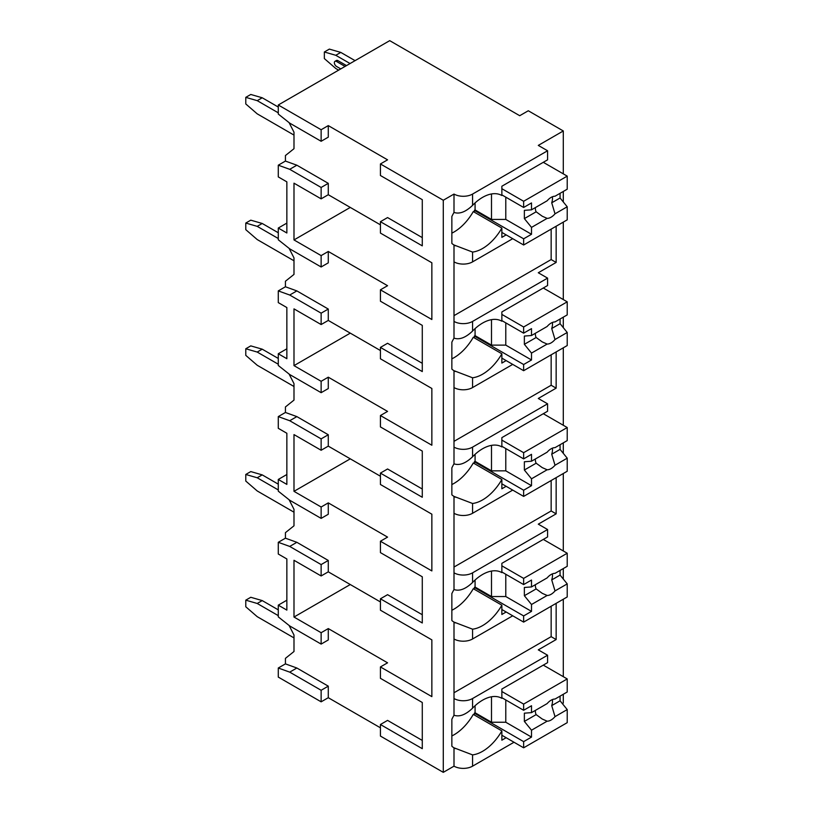 <?xml version="1.0" encoding="UTF-8"?>
<svg xmlns="http://www.w3.org/2000/svg" width="813" height="813" viewBox="0 0 813 813"><rect width="100%" height="100%" fill="white"/><g stroke="black" fill="none" stroke-linecap="round" stroke-linejoin="round"><path stroke-width="1.22" d="M286.857 600.207L278.28 605.157L278.28 616.874L289.713 625.949L321.135 644.089L321.135 632.707L328.279 628.581L387.567 662.819L380.423 666.934L380.423 678.316L422.282 702.483L422.282 740.43L387.567 720.389L380.423 724.515L380.423 736.06L443.288 772.35L454 766.161A13.13 7.581 0 0 0 472.577 766.161L514.009 742.249M562.362 703.601L563.297 703.062L563.297 694.272M321.135 701.832L321.135 690.278L289.713 672.138L278.28 668.012L278.28 677.087L321.135 701.832L328.279 697.706L380.423 727.808M387.567 159.836L380.423 163.962L443.288 200.252L454 194.063A13.13 7.581 0 0 0 472.577 194.063L547.576 150.761L538.287 145.405L563.297 130.964L528.287 110.761L519.72 115.71L389.712 40.65L278.28 104.989L321.135 129.734L328.279 125.609L387.567 159.836M422.282 199.673L422.282 237.62L387.567 217.569L380.423 221.695L422.282 245.861L422.282 199.673L380.423 175.506L380.423 163.962M286.857 223.097L278.28 228.047L278.28 239.764L289.713 248.839L321.135 266.979L328.279 262.853L328.279 251.471L387.567 285.709L380.423 289.824L431.855 319.519L431.855 262.772L380.423 233.077L380.423 221.695M422.282 325.373L422.282 363.32L387.567 343.279L380.423 347.405L422.282 371.571L422.282 325.373L380.423 301.206L380.423 289.824M286.857 348.807L278.28 353.757L278.28 365.464L289.713 374.539L321.135 392.679L328.279 388.563L328.279 377.181L387.567 411.408L380.423 415.534L431.855 445.229L431.855 388.472L380.423 358.787L380.423 347.405M422.282 451.083L422.282 489.02L387.567 468.979L380.423 473.105L422.282 497.271L422.282 451.083L380.423 426.916L380.423 415.534M286.857 474.507L278.28 479.457L278.28 491.164L289.713 500.239L321.135 518.389L328.279 514.263L328.279 502.881L387.567 537.108L380.423 541.234L431.855 570.929L431.855 514.182L380.423 484.487L380.423 473.105M422.282 576.783L422.282 614.73L387.567 594.679L380.423 598.805L422.282 622.971L422.282 576.783L380.423 552.616L380.423 541.234M380.423 666.934L431.855 696.629L431.855 639.882L380.423 610.187L380.423 598.805M278.28 104.989L278.28 114.054L289.713 123.129L321.135 141.279L328.279 137.153L328.279 125.609M443.288 772.35L443.288 200.252M422.282 702.483L422.282 748.682L380.423 724.515M380.423 601.945L328.279 571.834L321.135 575.96L293.991 560.289L293.991 617.037L350.281 584.537M321.135 632.707L293.991 617.037M380.423 224.835L328.279 194.724L328.279 183.342L296.857 165.202L285.424 161.076L285.424 155.547L293.991 148.698L293.991 132.204L289.103 122.651M380.423 350.535L328.279 320.434L328.279 309.052L296.857 290.902L285.424 286.776L285.424 281.247L293.991 274.408L293.991 257.904L289.103 248.351M380.423 476.235L328.279 446.134L328.279 434.752L296.857 416.602L285.424 412.476L285.424 406.957L293.991 400.108L293.991 383.614L289.103 374.061M328.279 571.834L328.279 560.452L296.857 542.312L285.424 538.186L285.424 532.657L293.991 525.808L293.991 509.314L289.103 499.761M328.279 697.706L328.279 686.162L296.857 668.012L285.424 663.886L285.424 658.357L293.991 651.518L293.991 635.014L289.103 625.461M321.135 644.089L328.279 639.963L328.279 628.581M328.279 194.724L321.135 198.85L293.991 183.179L293.991 239.926L350.281 207.427M321.135 266.979L321.135 255.597L328.279 251.471M321.135 255.597L293.991 239.926M321.135 141.279L321.135 129.734M321.135 690.278L328.279 686.162M321.135 198.85L321.135 187.468L328.279 183.342M278.28 353.757L286.857 358.706L286.857 307.558L278.28 302.609L278.28 290.902L289.713 295.028L321.135 313.168L321.135 324.55L328.279 320.434M321.135 313.168L328.279 309.052M321.135 392.679L321.135 381.297L328.279 377.181M278.28 479.457L286.857 484.406L286.857 433.268L278.28 428.319L278.28 416.602L289.713 420.728L321.135 438.878L321.135 450.26L328.279 446.134M321.135 438.878L328.279 434.752M321.135 518.389L321.135 507.007L328.279 502.881M321.135 575.96L321.135 564.578L328.279 560.452M278.28 228.047L286.857 232.996L286.857 181.858L278.28 176.909L278.28 165.202L285.424 161.076M321.135 187.468L289.713 169.317L278.28 165.202M321.135 324.55L293.991 308.879L293.991 365.626L350.281 333.137M321.135 381.297L293.991 365.626M321.135 450.26L293.991 434.589L293.991 491.337L350.281 458.837M321.135 507.007L293.991 491.337M278.28 605.157L286.857 610.106L286.857 558.968L278.28 554.019L278.28 542.312L285.424 538.186M321.135 564.578L289.713 546.427L278.28 542.312M278.28 668.012L285.424 663.886M278.28 290.902L285.424 286.776M278.28 416.602L285.424 412.476M563.297 676.67L563.297 599.222M563.297 579.049L563.297 568.572M563.297 550.97L563.297 473.512M563.297 453.349L563.297 442.872M563.297 425.26L563.297 347.812M563.297 327.639L563.297 317.161M563.297 299.56L563.297 222.112M563.297 201.939L563.297 191.462M563.297 173.86L563.297 130.964M454 513.277A13.13 7.581 0 0 0 472.577 513.277L472.577 503.481L454 496.397L454 589.537C459.528 591.407 465.717 589.049 472.577 582.454A38.384 22.164 120 0 1 501.763 572.576A38.384 22.164 120 0 1 501.865 572.626L501.865 563.338L547.576 536.946L547.576 529.527L538.287 524.161L556.153 513.846L556.153 477.638M454 387.567A13.13 7.581 0 0 0 472.577 387.567L472.577 377.781L454 370.698L454 463.837C459.528 465.707 465.717 463.349 472.577 456.754A38.384 22.164 120 0 1 501.763 446.865A38.384 22.164 120 0 1 501.865 446.926L501.865 437.638L547.576 411.246L547.576 403.817L538.287 398.461L556.153 388.147L556.153 351.938M454 261.867A13.13 7.581 0 0 0 472.577 261.867L472.577 252.071L454 244.987L454 338.127C459.528 340.007 465.717 337.639 472.577 331.043A38.384 22.164 120 0 1 501.763 321.165A38.384 22.164 120 0 1 501.865 321.216L501.865 311.938L547.576 285.536L547.576 278.117L538.287 272.751L556.153 262.447L556.153 226.238M547.576 655.227L547.576 662.646L501.865 689.048L501.865 698.326A38.384 22.164 120 0 0 501.763 698.276A38.384 22.164 120 0 0 472.577 708.153C465.717 714.749 459.528 717.117 454 715.237L454 698.53A13.13 7.581 0 0 0 472.577 698.53L547.576 655.227L538.287 649.861L556.153 639.557L556.153 603.348M472.577 638.977L472.577 629.181L454 622.097L454 638.977A13.13 7.581 0 0 0 472.577 638.977L512.718 615.797M501.672 195.415L501.865 195.516A38.384 22.164 120 0 0 501.763 195.466A38.384 22.164 120 0 0 472.577 205.343C465.717 211.939 459.528 214.297 454 212.427L454 194.063M454 766.161L454 747.808L472.577 754.891A38.384 22.164 120 0 0 501.865 730.897L473.288 714.393A38.384 22.164 120 0 1 451.855 735.958M454 321.42A13.13 7.581 0 0 0 472.577 321.42L547.576 278.117M454 447.12A13.13 7.581 0 0 0 472.577 447.12L547.576 403.817M454 572.83A13.13 7.581 0 0 0 472.577 572.83L547.576 529.527M454 212.427A38.384 22.164 120 0 0 451.855 216.482L451.855 243.412A38.384 22.164 120 0 0 454 244.987M454 638.977L454 698.53M454 715.237A38.384 22.164 120 0 0 451.855 719.292L451.855 746.222A38.384 22.164 120 0 0 454 747.808M454 338.127A38.384 22.164 120 0 0 451.855 342.182L451.855 369.112A38.384 22.164 120 0 0 454 370.698M454 463.837A38.384 22.164 120 0 0 451.855 467.892L451.855 494.812A38.384 22.164 120 0 0 454 496.397M454 589.537A38.384 22.164 120 0 0 451.855 593.592L451.855 620.522A38.384 22.164 120 0 0 454 622.097M454 692.757L551.153 636.67L551.153 606.234M556.153 639.557L551.153 636.67M501.865 195.516L501.865 186.228L547.576 159.836L547.576 150.761M506.143 234.896L501.865 237.366L501.865 228.077L473.288 211.583A38.384 22.164 120 0 1 451.855 233.148M506.143 737.706L501.865 740.186L501.865 730.897M472.577 261.867L512.718 238.687M472.577 252.071A38.384 22.164 120 0 0 501.865 228.077M472.577 387.567L512.718 364.397M472.577 377.781A38.384 22.164 120 0 0 501.865 353.787L473.288 337.283A38.384 22.164 120 0 1 451.855 358.848M506.143 360.596L501.865 363.076L501.865 353.787M472.577 513.277L512.718 490.097M472.577 503.481A38.384 22.164 120 0 0 501.865 479.487L473.288 462.993A38.384 22.164 120 0 1 451.855 484.558M506.143 486.296L501.865 488.776L501.865 479.487M472.577 629.181A38.384 22.164 120 0 0 501.865 605.187L473.288 588.693A38.384 22.164 120 0 1 451.855 610.258M506.143 612.006L501.865 614.476L501.865 605.187M475.077 202.915L475.077 209.947L474.355 210.354L474.355 212.203M501.865 194.886L523.643 207.467L531.509 202.935L531.509 209.815L547.139 200.791A12.124 7.002 120 0 1 551.082 197.407A12.124 7.002 120 0 1 555.015 196.238L567.22 189.195L567.22 176.126L523.643 201.278L523.643 207.467M501.865 188.707L523.643 201.278M474.355 210.354L523.643 238.809L523.643 244.998L567.22 219.845L567.22 206.776L560.076 197.986L551.722 202.803A12.124 7.002 120 0 0 552.403 196.756M501.865 232.416L523.643 244.998M523.643 238.809L531.509 234.276L531.509 227.396L547.139 218.372A12.124 7.002 120 0 0 551.082 217.203A12.124 7.002 120 0 0 555.015 213.819L567.22 206.776M531.509 227.396L524.365 218.606L524.365 210.354L531.509 209.815M535.371 207.579A12.124 7.002 120 0 0 536.143 211.807L524.365 218.606M536.143 211.807L542.271 216.228L547.139 218.372M555.015 213.819L551.722 202.803M531.509 234.276L505.788 219.429L491.499 219.429L475.077 209.947M505.788 197.163L505.788 219.429M491.499 193.951L491.499 219.429M560.076 197.986L560.076 193.321M543.287 162.305L567.22 176.126M475.077 705.725L475.077 712.757L474.355 713.174L474.355 715.013M501.865 697.706L523.643 710.277L531.509 705.745L531.509 712.625L547.139 703.601A12.124 7.002 120 0 1 551.082 700.217A12.124 7.002 120 0 1 555.015 699.048L567.22 692.005L567.22 678.936L523.643 704.099L523.643 710.277M501.865 691.517L523.643 704.099M474.355 713.174L523.643 741.629L523.643 747.808L567.22 722.655L567.22 709.586L560.076 700.796L551.722 705.623A12.124 7.002 120 0 0 552.403 699.576M501.865 735.237L523.643 747.808M523.643 741.629L531.509 737.086L531.509 730.206L547.139 721.182A12.124 7.002 120 0 0 551.082 720.013A12.124 7.002 120 0 0 555.015 716.629L567.22 709.586M531.509 730.206L524.365 721.416L524.365 713.174L531.509 712.625M535.371 710.389A12.124 7.002 120 0 0 536.143 714.617L524.365 721.416M536.143 714.617L542.271 719.038L547.139 721.182M555.015 716.629L551.722 705.623M531.509 737.086L505.788 722.239L491.499 722.239L475.077 712.757M505.788 699.973L505.788 722.239M491.499 696.771L491.499 722.239M560.076 700.796L560.076 696.131M543.287 665.125L567.22 678.936M556.153 262.447L551.153 259.56L551.153 229.124M454 315.647L551.153 259.56M475.077 328.615L475.077 335.647L474.355 336.064L474.355 337.903M501.865 320.596L523.643 333.167L531.509 328.635L531.509 335.515L547.139 326.491A12.124 7.002 120 0 1 551.082 323.107A12.124 7.002 120 0 1 555.015 321.938L567.22 314.895L567.22 301.826L523.643 326.989L523.643 333.167M501.865 314.407L523.643 326.989M474.355 336.064L523.643 364.519L523.643 370.698L567.22 345.545L567.22 332.476L560.076 323.686L551.722 328.513A12.124 7.002 120 0 0 552.403 322.466M501.865 358.127L523.643 370.698M523.643 364.519L531.509 359.976L531.509 353.096L547.139 344.072A12.124 7.002 120 0 0 551.082 342.903A12.124 7.002 120 0 0 555.015 339.519L567.22 332.476M531.509 353.096L524.365 344.306L524.365 336.064L531.509 335.515M535.371 333.279A12.124 7.002 120 0 0 536.143 337.507L524.365 344.306M536.143 337.507L542.271 341.927L547.139 344.072M555.015 339.519L551.722 328.513M531.509 359.976L505.788 345.129L491.499 345.129L475.077 335.647M505.788 322.863L505.788 345.129M491.499 319.661L491.499 345.129M560.076 323.686L560.076 319.021M543.287 288.015L567.22 301.826M556.153 388.147L551.153 385.26L551.153 354.824M454 441.347L551.153 385.26M475.077 454.325L475.077 461.347L474.355 461.764L474.355 463.613M501.865 446.296L523.643 458.878L531.509 454.335L531.509 461.215L547.139 452.191A12.124 7.002 120 0 1 551.082 448.817A12.124 7.002 120 0 1 555.015 447.648L567.22 440.595L567.22 427.536L523.643 452.689L523.643 458.878M501.865 440.107L523.643 452.689M474.355 461.764L523.643 490.219L523.643 496.408L567.22 471.245L567.22 458.176L560.076 449.386L551.722 454.213A12.124 7.002 120 0 0 552.403 448.166M501.865 483.826L523.643 496.408M523.643 490.219L531.509 485.686L531.509 478.806L547.139 469.772A12.124 7.002 120 0 0 551.082 468.613A12.124 7.002 120 0 0 555.015 465.229L567.22 458.176M531.509 478.806L524.365 470.016L524.365 461.764L531.509 461.215M535.371 458.989A12.124 7.002 120 0 0 536.143 463.207L524.365 470.016M536.143 463.207L542.271 467.627L547.139 469.772M555.015 465.229L551.722 454.213M531.509 485.686L505.788 470.839L491.499 470.839L475.077 461.347M505.788 448.563L505.788 470.839M491.499 445.361L491.499 470.839M560.076 449.386L560.076 444.721M543.287 413.715L567.22 427.536M556.153 513.846L551.153 510.96L551.153 480.524M454 567.047L551.153 510.96M475.077 580.025L475.077 587.057L474.355 587.464L474.355 589.313M501.865 571.996L523.643 584.577L531.509 580.045L531.509 586.925L547.139 577.901A12.124 7.002 120 0 1 551.082 574.517A12.124 7.002 120 0 1 555.015 573.348L567.22 566.305L567.22 553.236L523.643 578.389L523.643 584.577M501.865 565.818L523.643 578.389M474.355 587.464L523.643 615.919L523.643 622.108L567.22 596.955L567.22 583.886L560.076 575.096L551.722 579.913A12.124 7.002 120 0 0 552.403 573.866M501.865 609.526L523.643 622.108M523.643 615.919L531.509 611.386L531.509 604.506L547.139 595.482A12.124 7.002 120 0 0 551.082 594.313A12.124 7.002 120 0 0 555.015 590.929L567.22 583.886M531.509 604.506L524.365 595.716L524.365 587.464L531.509 586.925M535.371 584.689A12.124 7.002 120 0 0 536.143 588.917L524.365 595.716M536.143 588.917L542.271 593.338L547.139 595.482M555.015 590.929L551.722 579.913M531.509 611.386L505.788 596.539L491.499 596.539L475.077 587.057M505.788 574.273L505.788 596.539M491.499 571.061L491.499 596.539M560.076 575.096L560.076 570.431M543.287 539.415L567.22 553.236M350.068 63.536L335.779 55.294L324.357 51.991L329.356 49.105L340.779 52.408L355.068 60.65M335.779 55.294L340.779 52.408M338.635 70.142L335.779 68.485L324.357 58.587L324.357 51.991M337.923 60.65A3.028 1.748 -120 0 0 336.409 60.497L334.986 61.331A3.028 1.748 60 0 1 336.501 61.473L337.923 60.65L346.501 65.599M293.991 135.09L257.213 113.85L245.78 103.952L245.78 97.357L250.78 94.471L262.213 97.773L278.28 107.052M278.28 112.824L257.213 100.66L262.213 97.773M257.213 100.66L245.78 97.357M340.779 68.902L336.501 66.422A3.028 1.748 60 0 1 334.519 63.76A3.028 1.748 60 0 1 334.986 61.331M345.068 66.422L336.501 61.473M293.991 260.79L257.213 239.561L245.78 229.662L245.78 223.057L250.78 220.171L262.213 223.473L278.28 232.752M278.28 238.524L257.213 226.36L262.213 223.473M257.213 226.36L245.78 223.057M293.991 386.5L257.213 365.261L245.78 355.362L245.78 348.767L250.78 345.881L262.213 349.173L278.28 358.452M278.28 364.224L257.213 352.059L262.213 349.173M257.213 352.059L245.78 348.767M293.991 512.2L257.213 490.961L245.78 481.062L245.78 474.467L250.78 471.581L262.213 474.883L278.28 484.162M278.28 489.934L257.213 477.77L262.213 474.883M257.213 477.77L245.78 474.467M293.991 637.9L257.213 616.671L245.78 606.772L245.78 600.167L250.78 597.281L262.213 600.583L278.28 609.862M278.28 615.634L257.213 603.47L262.213 600.583M257.213 603.47L245.78 600.167M289.713 672.138L296.857 668.012M289.713 169.317L296.857 165.202M289.713 295.028L296.857 290.902M289.713 420.728L296.857 416.602M289.713 546.427L296.857 542.312M472.577 205.343L472.577 194.063M472.577 766.161L472.577 754.891M472.577 331.043L472.577 321.42M472.577 456.754L472.577 447.12M472.577 582.454L472.577 572.83M472.577 708.153L472.577 698.53M454.904 245.516L455.412 245.8M454.904 748.326L455.412 748.61M454.904 371.216L455.412 371.5M454.904 496.916L455.412 497.21M454.904 622.626L455.412 622.91"/></g></svg>

